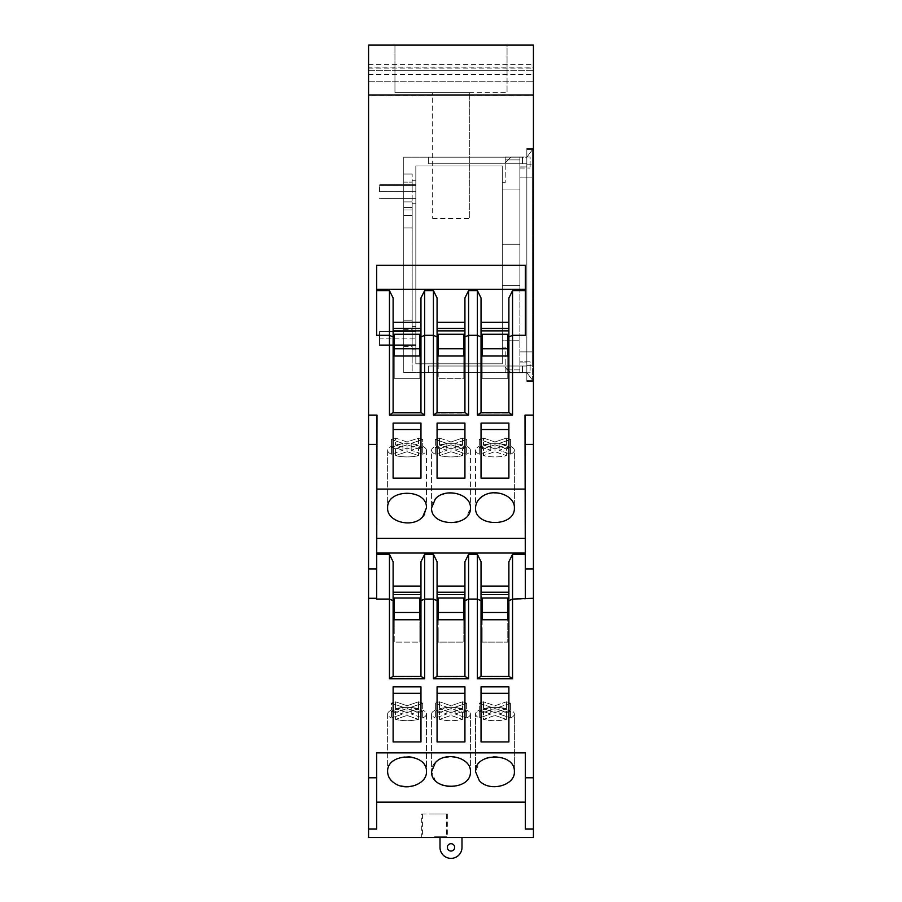 <?xml version="1.0" encoding="UTF-8"?>
<svg xmlns="http://www.w3.org/2000/svg" width="902" height="902" viewBox="0 0 902 902"><rect width="100%" height="100%" fill="white"/><g stroke="black" fill="none" stroke-linecap="round" stroke-linejoin="round"><path stroke-width="0.68" stroke-dasharray="4.51 3.38" d="M526.836 149.506L532.327 149.506L526.836 149.506L532.327 149.506L532.327 365.648L532.327 149.506L526.836 149.506L526.836 166.904L519.868 166.904L526.836 166.904L526.836 149.506L526.836 365.648L526.836 149.506M526.836 380.294L532.327 380.294L526.836 380.294L532.327 380.294L532.327 351.904L532.327 380.294L526.836 380.294L526.836 362.897L519.868 362.897L526.836 362.897L519.868 362.897L519.868 166.904L519.868 369.899L519.868 362.897L526.836 362.897L526.836 166.904L519.868 166.904L526.836 166.904L526.836 380.294M532.327 177.897L519.868 177.897L532.327 177.897M519.868 372.785L519.868 361.803L530.128 361.803L530.128 372.785L519.868 372.785L530.128 372.785L530.128 361.803L519.868 361.803L519.868 372.785L519.868 369.899L519.868 372.785L511.028 372.785L519.868 372.785M502.29 340.753L502.29 285.607L519.868 285.607L502.29 285.607L519.868 285.607L519.868 189.048L519.868 244.205L502.29 244.205L519.868 244.205L502.29 244.205L502.29 347.146L502.29 340.753L519.868 340.753L502.29 340.753M502.29 347.146L505.221 347.146L505.221 369.899L505.221 347.146L502.29 347.146M511.028 372.785L505.221 366.979L511.028 372.785L505.221 372.785L505.221 366.979L505.221 372.785L505.221 369.899L505.221 372.785L511.028 372.785M502.29 165.991L502.29 363.81L415.833 363.81L415.833 165.991L502.29 165.991L415.833 165.991L415.833 363.81L502.29 363.81L502.29 165.991M502.29 189.048L502.29 244.205L502.29 189.048L519.868 189.048L519.868 166.904L519.868 189.048L502.29 189.048M502.29 244.205L502.29 285.607L519.868 285.607L519.868 244.205L502.29 244.205M379.562 341.835L379.562 345.5L379.562 341.835M415.833 341.835L415.833 345.5L415.833 341.835M415.833 187.977L415.833 191.641L415.833 187.977M379.562 187.977L379.562 191.641L379.562 187.977M532.327 351.904L519.868 351.904L532.327 351.904M519.868 159.913L519.868 166.904L519.868 157.016L519.868 159.913L505.221 159.913L505.221 182.655L505.221 157.016L505.221 162.822L511.028 157.016L519.868 157.016L519.868 168.009L519.868 157.016L530.128 157.016L530.128 168.009L530.128 157.016L505.221 157.016L505.221 159.913L519.868 159.913M519.868 168.009L530.128 168.009L519.868 168.009M505.221 157.016L505.221 162.822L511.028 157.016L505.221 157.016M502.29 182.655L505.221 182.655L502.29 182.655M421.696 814.044L447.336 814.044L421.696 814.044L421.696 837.496L447.336 837.496L421.696 837.496M447.336 814.044L447.336 837.496M525.37 802.137L376.63 802.137L376.63 752.854L525.37 752.854L525.37 802.137L376.63 802.137L376.63 829.062L376.63 752.854L376.63 802.137L525.37 802.137L525.37 829.062L525.37 752.854L525.37 829.062L533.432 829.062L533.432 45.1L533.432 81.732L533.432 45.1L368.568 45.1L368.568 67.075L533.432 67.075M400.082 837.496L414.728 837.496L400.082 837.496M440.007 847.384L440.007 837.496L461.993 837.496L461.993 847.384A10.993 10.993 0 0 1 451 858.377A10.993 10.993 0 0 1 440.007 847.384M434.516 814.044L446.603 814.044L434.516 814.044M451 851.048A3.664 3.664 0 0 1 447.336 847.384A3.664 3.664 0 0 1 451 843.72A3.664 3.664 0 0 1 454.664 847.384A3.664 3.664 0 0 1 451 851.048M376.63 777.783L368.568 777.783L368.568 829.062L376.63 829.062L376.63 802.137M461.993 837.496L533.432 837.496L533.432 829.062M434.516 836.763L446.603 836.763L434.516 836.763M368.568 829.062L368.568 837.496L440.007 837.496M525.37 777.783L533.432 777.783M533.432 148.413L533.432 381.399L533.432 148.413L526.836 148.413L533.432 148.413L526.836 157.196L526.836 366.009L522.438 366.009L522.438 372.605L522.438 366.009L428.653 366.009L428.653 372.605L428.653 366.009L428.653 372.605L526.836 372.605L533.432 381.399L526.836 381.399L526.836 372.605L526.836 381.399L533.432 381.399L526.836 372.605L526.836 366.009L526.836 372.605L403.746 372.605L412.169 372.605L412.169 356.121L412.169 372.605L412.169 356.121L412.169 372.605L403.746 372.605L412.169 372.605L403.746 372.605L403.746 157.196L403.746 372.605L403.746 356.121L412.169 356.121L412.169 201.89L412.169 356.121L403.746 356.121L403.746 372.605L403.746 356.121L403.746 372.605L522.438 372.605L428.653 372.605L428.653 366.009L526.836 366.009L526.836 163.792L522.438 163.792L522.438 157.196L403.746 157.196L522.438 157.196L522.438 163.792L522.438 157.196L522.438 163.792L428.653 163.792L428.653 157.196L428.653 163.792L428.653 157.196L522.438 157.196L522.438 163.792L428.653 163.792L522.438 163.792L522.438 157.196L428.653 157.196L526.836 157.196L526.836 148.413L533.432 148.413L526.836 148.413L526.836 381.399L526.836 148.413L526.836 157.196L533.432 148.413M368.568 67.075L368.568 95.409L432.678 95.409L432.678 92.726L469.322 92.726L432.678 92.726L432.678 218.611L432.678 95.409M368.568 777.783L368.568 95.409M512.55 554.358L508.886 561.721L508.886 600.698L512.55 599.075L525.37 599.075L525.37 553.039L376.63 553.039L376.63 554.358L376.63 553.039L525.37 553.039L376.63 553.039L377.002 444.404L377.002 520.589L377.002 489.087L524.998 489.087L525.37 554.358L512.55 554.358L512.55 678.811L508.886 676.399M393.114 676.399L389.45 678.811L424.628 678.811L424.628 599.075L433.411 599.075L433.411 554.358L424.628 554.358L420.963 561.721L420.963 586.097L393.114 586.097L393.114 561.721L393.114 627.95L394.219 627.95L394.219 598.342L393.114 598.342L393.114 594.632L420.963 594.632L420.963 598.003L393.114 598.003M433.411 554.358L437.075 561.721L437.075 627.95L437.075 619.764L437.075 627.95L438.18 627.95L437.075 627.95L437.075 598.003L464.925 598.003L464.925 676.917L437.075 676.917L437.075 619.764L437.075 676.917L464.925 676.917L464.925 619.764L464.925 627.95L463.82 627.95L463.82 619.764M481.037 676.399L477.372 678.811L477.372 554.358L468.589 554.358L464.925 561.721L464.925 627.95L463.82 627.95L463.82 642.111L463.82 598.342L463.82 642.111L438.18 642.111L438.18 627.95L438.18 642.111L463.82 642.111L463.82 598.342L464.925 598.342M477.372 554.358L481.037 561.721L481.037 627.95L481.037 598.003L508.886 598.003L508.886 676.917L481.037 676.917L481.037 619.764L481.037 627.95L482.142 627.95L481.037 627.95L481.037 619.764L481.037 676.917L508.886 676.917L508.886 619.764L481.037 619.764M389.45 678.811L389.45 599.075L376.63 599.075L376.63 520.589L376.63 538.37L525.37 538.37L525.37 520.589L525.37 568.959L533.432 568.959M508.886 586.097L508.886 598.003L508.886 586.097L481.037 586.097L481.037 594.632L508.886 594.632M508.886 619.764L508.886 598.342L507.781 598.342L507.781 642.111L482.142 642.111L482.142 627.95L482.142 642.111L507.781 642.111L507.781 627.95L508.886 627.95L507.781 627.95L507.781 642.111L507.781 619.764M508.886 600.698L509.1 676.399L481.037 676.917L481.037 586.097M437.075 676.399L433.411 678.811L468.589 678.811L468.589 599.075L464.925 600.698L464.925 676.399M438.18 619.764L438.18 642.111L438.18 612.503L463.82 612.503M468.589 678.811L465.139 676.399L436.861 676.399L437.075 598.003M481.037 693.288L481.037 741.929L508.886 741.929L508.886 686.85L508.886 741.929L508.886 693.288L481.037 693.288L481.037 741.929L481.037 686.85L508.886 686.85L508.886 693.288M437.075 693.288L437.075 741.929L464.925 741.929L464.925 686.85L464.925 741.929L464.925 686.85L437.075 686.85L437.075 741.929L437.075 693.288L464.925 693.288M393.114 693.288L393.114 741.929L420.963 741.929L420.963 686.85L420.963 741.929L420.963 686.85L393.114 686.85L393.114 741.929L393.114 693.288L420.963 693.288M368.568 415.1L377.002 415.1L377.002 489.087M524.998 444.404L524.998 520.589L524.998 415.1L524.998 444.404L533.432 444.404M470.416 714.034L470.416 771.661C471.351 752.2 430.649 752.2 431.584 771.661L435.35 780.625C445.329 792.351 471.284 785.71 470.416 771.661L470.416 714.034A19.416 6.641 180 0 0 466.65 710.099L455.149 714.034L466.65 710.099A19.416 6.641 180 0 1 470.416 714.034A19.416 6.641 180 0 1 466.65 717.969L455.149 714.034L466.65 717.969A19.416 6.641 180 0 0 470.416 714.034M466.65 703.222L466.65 710.099L466.65 703.222A19.416 6.641 180 0 0 462.5 701.801L462.5 708.679A19.416 6.641 180 0 0 439.5 708.679L451 712.614L439.5 708.679A19.416 6.641 180 0 1 462.5 708.679L451 712.614L462.5 708.679L462.5 701.801A19.416 6.641 180 0 1 466.65 703.222L455.149 707.145L455.149 714.034L455.149 707.145L466.65 703.222M439.5 701.801L439.5 708.679L439.5 701.801A19.416 6.641 180 0 0 435.35 703.222L435.35 710.099A19.416 6.641 180 0 0 431.584 714.034L431.584 771.661L431.584 714.034A19.416 6.641 180 0 0 435.35 717.969A19.416 6.641 180 0 1 431.584 714.034A19.416 6.641 180 0 1 435.35 710.099L446.851 714.034L435.35 717.969L446.851 714.034L435.35 710.099L435.35 703.222L446.851 707.145L435.35 703.222A19.416 6.641 180 0 1 439.5 701.801L451 705.736L462.5 701.801L451 705.736L439.5 701.801M466.65 711.08L455.149 707.145L466.65 711.08L466.65 717.969L466.65 711.08A19.416 6.641 180 0 1 462.5 712.501L451 708.566L439.5 712.501L439.5 719.39L451 715.455L462.5 719.39A19.416 6.641 180 0 1 439.5 719.39A19.416 6.641 180 0 0 462.5 719.39L451 715.455L439.5 719.39L439.5 712.501A19.416 6.641 180 0 1 435.35 711.08L446.851 707.145L446.851 714.034L446.851 707.145L435.35 711.08A19.416 6.641 180 0 0 439.5 712.501L451 708.566L451 715.455L451 708.566L462.5 712.501A19.416 6.641 180 0 0 466.65 711.08M462.5 712.501L462.5 719.39L462.5 712.501M435.35 711.08L435.35 717.969L435.35 711.08M451 705.736L451 712.614L451 705.736M514.377 771.661L514.377 714.034A19.416 6.641 180 0 0 510.6 710.099L510.6 703.222L510.6 710.099L499.11 714.034L499.11 707.145L499.11 714.034L510.6 710.099A19.416 6.641 180 0 1 514.377 714.034A19.416 6.641 180 0 1 510.6 717.969L499.11 714.034L510.6 717.969L510.6 711.08A19.416 6.641 180 0 1 506.462 712.501L506.462 719.39A19.416 6.641 180 0 1 483.461 719.39A19.416 6.641 180 0 0 506.462 719.39L494.961 715.455L483.461 719.39L483.461 712.501L483.461 719.39L494.961 715.455L494.961 708.566L483.461 712.501A19.416 6.641 180 0 1 479.312 711.08L490.812 707.145L479.312 703.222A19.416 6.641 180 0 1 483.461 701.801L494.961 705.736L506.462 701.801A19.416 6.641 180 0 1 510.6 703.222L499.11 707.145L510.6 711.08L510.6 717.969A19.416 6.641 180 0 0 514.377 714.034L514.377 771.661C515.245 757.601 489.29 750.96 479.312 762.686L475.546 771.661L475.546 714.034A19.416 6.641 180 0 0 479.312 717.969A19.416 6.641 180 0 1 475.546 714.034A19.416 6.641 180 0 1 479.312 710.099L479.312 703.222L490.812 707.145L479.312 711.08A19.416 6.641 180 0 0 483.461 712.501L494.961 708.566L506.462 712.501A19.416 6.641 180 0 0 510.6 711.08L499.11 707.145L510.6 703.222A19.416 6.641 180 0 0 506.462 701.801L494.961 705.736L483.461 701.801A19.416 6.641 180 0 0 479.312 703.222L479.312 710.099A19.416 6.641 180 0 0 475.546 714.034L475.546 771.661L479.684 781.008M479.312 711.08L479.312 717.969L490.812 714.034L479.312 717.969L479.312 711.08M479.312 710.099L490.812 714.034L479.312 710.099M490.812 707.145L490.812 714.034L490.812 707.145M494.961 715.455L506.462 719.39L506.462 712.501L494.961 708.566L494.961 715.455M506.462 708.679L494.961 712.614L483.461 708.679A19.416 6.641 180 0 1 506.462 708.679A19.416 6.641 180 0 0 483.461 708.679L494.961 712.614L506.462 708.679L506.462 701.801L506.462 708.679M494.961 705.736L494.961 712.614L494.961 705.736M483.461 701.801L483.461 708.679L483.461 701.801M387.623 714.034L387.623 771.661C386.687 791.11 427.39 791.11 426.454 771.661C426.285 766.61 423.647 762.54 418.539 759.45C406.61 751.986 386.981 759.732 387.623 771.661L387.623 714.034A19.416 6.641 180 0 0 391.4 717.969L402.89 714.034L391.4 717.969A19.416 6.641 180 0 1 387.623 714.034A19.416 6.641 180 0 1 391.4 710.099L402.89 714.034L391.4 710.099A19.416 6.641 180 0 0 387.623 714.034M391.4 711.08L391.4 717.969L391.4 711.08A19.416 6.641 180 0 0 395.538 712.501L395.538 719.39A19.416 6.641 180 0 0 418.539 719.39L407.039 715.455L418.539 719.39A19.416 6.641 180 0 1 395.538 719.39L407.039 715.455L395.538 719.39L395.538 712.501A19.416 6.641 180 0 1 391.4 711.08L402.89 707.145L402.89 714.034L402.89 707.145L391.4 703.222L391.4 710.099L391.4 703.222A19.416 6.641 180 0 1 395.538 701.801A19.416 6.641 180 0 0 391.4 703.222L402.89 707.145L391.4 711.08M418.539 712.501L418.539 719.39L418.539 712.501A19.416 6.641 180 0 0 422.688 711.08L422.688 717.969A19.416 6.641 180 0 0 426.454 714.034L426.454 771.661L426.454 714.034A19.416 6.641 180 0 0 422.688 710.099A19.416 6.641 180 0 1 426.454 714.034A19.416 6.641 180 0 1 422.688 717.969L411.188 714.034L422.688 710.099L411.188 714.034L422.688 717.969L422.688 711.08L411.188 707.145L411.188 714.034L411.188 707.145L422.688 711.08A19.416 6.641 180 0 1 418.539 712.501L407.039 708.566L395.538 712.501L407.039 708.566L407.039 715.455L407.039 708.566L418.539 712.501M422.688 703.222L411.188 707.145L422.688 703.222A19.416 6.641 180 0 0 418.539 701.801L418.539 708.679L407.039 712.614L395.538 708.679A19.416 6.641 180 0 1 418.539 708.679A19.416 6.641 180 0 0 395.538 708.679L407.039 712.614L418.539 708.679L418.539 701.801A19.416 6.641 180 0 1 422.688 703.222L422.688 710.099L422.688 703.222M407.039 705.736L418.539 701.801L407.039 705.736L395.538 701.801L395.538 708.679L395.538 701.801L407.039 705.736L407.039 712.614L407.039 705.736M432.678 218.611L469.322 218.611L469.322 92.726L394.952 92.726L394.952 70.739L507.048 70.739L507.048 45.1L394.952 45.1L507.048 45.1L507.048 92.726L507.048 70.739L394.952 70.739L394.952 45.1L394.952 92.726L469.322 92.726L469.322 94.947L533.432 94.947M368.568 45.1L533.432 45.1M368.568 94.947L432.678 94.947M525.37 554.358L525.37 599.075L525.37 598.274L533.432 598.274M368.568 598.274L376.63 598.274M433.411 678.811L433.411 599.075L437.075 600.698M481.037 600.698L477.372 599.075L468.589 599.075L468.589 554.358M477.372 678.811L512.55 678.811M368.568 444.404L377.002 444.404M368.568 568.959L376.63 568.959M525.37 553.039L525.37 538.37L376.63 538.37L376.63 553.039M420.963 586.097L420.963 676.917L420.963 619.764L420.963 627.95L419.858 627.95L419.858 642.111L394.219 642.111L394.219 598.342L394.219 612.503L419.858 612.503L419.858 642.111L419.858 627.95L420.963 627.95L420.963 598.342L419.858 598.342L419.858 619.764M419.858 598.342L419.858 612.503L419.858 598.342M393.114 594.632L393.114 592.208L420.963 592.208L420.963 627.95L420.963 619.764L393.114 619.764L393.114 676.917L420.963 676.917L393.114 676.917L393.114 619.764M420.963 619.764L420.963 676.917L392.9 676.399L393.114 561.721L389.45 554.358L376.63 554.358M389.45 554.358L389.45 599.075L393.114 600.698M482.142 612.503L482.142 642.111L482.142 612.503L507.781 612.503M482.142 619.764L482.142 598.342L481.037 598.342M508.886 592.208L481.037 592.208M464.925 600.698L464.925 561.721L464.925 586.097L437.075 586.097M438.18 612.503L438.18 598.342L437.075 598.342M464.925 586.097L464.925 598.003M437.075 594.632L464.925 594.632M464.925 592.208L437.075 592.208M420.963 600.698L424.628 599.075L424.628 554.358M464.925 619.764L437.075 619.764M525.37 598.274L525.37 568.959M533.432 415.1L524.998 415.1L524.998 489.087M431.584 507.894C430.716 521.954 456.671 528.595 466.65 516.869L470.416 507.894C471.351 488.433 430.649 488.433 431.584 507.894L431.584 450.267A19.416 6.641 180 0 1 435.35 446.332A19.416 6.641 180 0 0 431.584 450.267L431.584 507.894M424.639 514.287L426.454 507.894C427.39 488.433 386.687 488.433 387.623 507.894C386.755 521.954 412.71 528.595 422.688 516.869M514.377 507.894C515.392 490.632 480.338 487.351 476.098 504.319L475.546 507.894C474.61 527.354 515.313 527.354 514.377 507.894L514.377 450.267A19.416 6.641 180 0 1 510.6 454.202L499.11 450.267L510.6 454.202A19.416 6.641 180 0 0 514.377 450.267L514.377 507.894M525.37 538.37L376.63 538.37M470.416 450.267L470.416 507.894L470.416 450.267A19.416 6.641 180 0 1 466.65 454.202L455.149 450.267L466.65 454.202A19.416 6.641 180 0 0 470.416 450.267A19.416 6.641 180 0 0 466.65 446.332L455.149 450.267L466.65 446.332A19.416 6.641 180 0 1 470.416 450.267M466.65 447.324L466.65 454.202L466.65 447.324A19.416 6.641 180 0 1 462.5 448.734L462.5 455.623A19.416 6.641 180 0 1 439.5 455.623L451 451.688L439.5 455.623A19.416 6.641 180 0 0 462.5 455.623L451 451.688L462.5 455.623L462.5 448.734L451 444.799L462.5 448.734A19.416 6.641 180 0 0 466.65 447.324L455.149 443.389L466.65 439.454L466.65 446.332L466.65 439.454A19.416 6.641 180 0 0 462.5 438.034A19.416 6.641 180 0 1 466.65 439.454L455.149 443.389L466.65 447.324M439.5 448.734L439.5 455.623L439.5 448.734A19.416 6.641 180 0 1 435.35 447.324L435.35 454.202A19.416 6.641 180 0 1 431.584 450.267A19.416 6.641 180 0 0 435.35 454.202L446.851 450.267L435.35 446.332L446.851 450.267L435.35 454.202L435.35 447.324L446.851 443.389L446.851 450.267L446.851 443.389L435.35 439.454L446.851 443.389L435.35 447.324A19.416 6.641 180 0 0 439.5 448.734L451 444.799L451 451.688L451 444.799L439.5 448.734M439.5 438.034L451 441.969L462.5 438.034L462.5 444.923A19.416 6.641 180 0 0 439.5 444.923L451 448.858L462.5 444.923L451 448.858L439.5 444.923A19.416 6.641 180 0 1 462.5 444.923L462.5 438.034L451 441.969L451 448.858L451 441.969L439.5 438.034L439.5 444.923L439.5 438.034A19.416 6.641 180 0 0 435.35 439.454A19.416 6.641 180 0 1 439.5 438.034M435.35 439.454L435.35 446.332L435.35 439.454M455.149 443.389L455.149 450.267L455.149 443.389M426.454 450.267L426.454 507.894L426.454 450.267A19.416 6.641 180 0 1 422.688 454.202A19.416 6.641 180 0 0 426.454 450.267A19.416 6.641 180 0 0 422.688 446.332L411.188 450.267L422.688 454.202L411.188 450.267L422.688 446.332A19.416 6.641 180 0 1 426.454 450.267M422.688 447.324L422.688 454.202L422.688 447.324A19.416 6.641 180 0 1 418.539 448.734L418.539 455.623A19.416 6.641 180 0 1 395.538 455.623A19.416 6.641 180 0 0 418.539 455.623L407.039 451.688L395.538 455.623L407.039 451.688L418.539 455.623L418.539 448.734A19.416 6.641 180 0 0 422.688 447.324L411.188 443.389L422.688 447.324M395.538 448.734L395.538 455.623L395.538 448.734A19.416 6.641 180 0 1 391.4 447.324L391.4 454.202A19.416 6.641 180 0 1 387.623 450.267L387.623 507.894L387.623 450.267A19.416 6.641 180 0 1 391.4 446.332L402.89 450.267L391.4 446.332A19.416 6.641 180 0 0 387.623 450.267A19.416 6.641 180 0 0 391.4 454.202L402.89 450.267L391.4 454.202L391.4 447.324L402.89 443.389L402.89 450.267L402.89 443.389L391.4 439.454A19.416 6.641 180 0 1 395.538 438.034L407.039 441.969L418.539 438.034A19.416 6.641 180 0 1 422.688 439.454L411.188 443.389L411.188 450.267L411.188 443.389L422.688 439.454L422.688 446.332L422.688 439.454A19.416 6.641 180 0 0 418.539 438.034L418.539 444.923L407.039 448.858L418.539 444.923A19.416 6.641 180 0 0 395.538 444.923L407.039 448.858L395.538 444.923A19.416 6.641 180 0 1 418.539 444.923L418.539 438.034L407.039 441.969L407.039 448.858L407.039 441.969L395.538 438.034L395.538 444.923L395.538 438.034A19.416 6.641 180 0 0 391.4 439.454L391.4 446.332L391.4 439.454L402.89 443.389L391.4 447.324A19.416 6.641 180 0 0 395.538 448.734L407.039 444.799L418.539 448.734L407.039 444.799L407.039 451.688L407.039 444.799L395.538 448.734M475.546 450.267L475.546 507.894L475.546 450.267A19.416 6.641 180 0 1 479.312 446.332A19.416 6.641 180 0 0 475.546 450.267A19.416 6.641 180 0 0 479.312 454.202L490.812 450.267L479.312 446.332L490.812 450.267L479.312 454.202A19.416 6.641 180 0 1 475.546 450.267M479.312 439.454L479.312 446.332L479.312 439.454A19.416 6.641 180 0 1 483.461 438.034L483.461 444.923A19.416 6.641 180 0 1 506.462 444.923A19.416 6.641 180 0 0 483.461 444.923L494.961 448.858L506.462 444.923L494.961 448.858L483.461 444.923L483.461 438.034L494.961 441.969L506.462 438.034L506.462 444.923L506.462 438.034A19.416 6.641 180 0 1 510.6 439.454L510.6 446.332A19.416 6.641 180 0 1 514.377 450.267A19.416 6.641 180 0 0 510.6 446.332L499.11 450.267L510.6 446.332L510.6 439.454L499.11 443.389L510.6 447.324A19.416 6.641 180 0 1 506.462 448.734L506.462 455.623L494.961 451.688L483.461 455.623L494.961 451.688L506.462 455.623A19.416 6.641 180 0 1 483.461 455.623A19.416 6.641 180 0 0 506.462 455.623L506.462 448.734A19.416 6.641 180 0 0 510.6 447.324L510.6 454.202L510.6 447.324L499.11 443.389L499.11 450.267L499.11 443.389L510.6 439.454A19.416 6.641 180 0 0 506.462 438.034L494.961 441.969L494.961 448.858L494.961 441.969L483.461 438.034A19.416 6.641 180 0 0 479.312 439.454L490.812 443.389L490.812 450.267L490.812 443.389L479.312 447.324L490.812 443.389L479.312 439.454M494.961 444.799L506.462 448.734L494.961 444.799L483.461 448.734A19.416 6.641 180 0 1 479.312 447.324L479.312 454.202L479.312 447.324A19.416 6.641 180 0 0 483.461 448.734L483.461 455.623L483.461 448.734L494.961 444.799L494.961 451.688L494.961 444.799M481.037 594.632L481.037 598.003M420.963 676.399L424.628 678.811M420.963 478.161L420.963 423.083L420.963 478.161L393.114 478.161L393.114 423.083L420.963 423.083L420.963 478.161M389.45 290.602L376.63 290.602L376.63 335.307L376.63 265.323L376.63 289.271L525.37 289.271L376.63 289.271L376.63 335.307L389.45 335.307L389.45 290.602L393.114 297.964L393.114 322.33L420.963 322.33L420.963 334.574L419.858 334.574L419.858 364.183L420.963 364.183L420.963 334.574L420.963 364.183L419.858 364.183L419.858 378.344L419.858 356.008M393.114 412.642L389.45 415.055L389.45 335.307L393.114 336.931L393.114 297.964L393.114 413.15L420.963 413.15L420.963 356.008L420.963 364.183L420.963 356.008L393.114 356.008L393.114 413.15L420.963 413.15L420.963 336.931L424.628 335.307L433.411 335.307L433.411 290.602L437.075 297.964L437.075 322.33L464.925 322.33L464.925 334.247L437.075 334.247L437.075 413.15L464.925 413.15L464.925 356.008L464.925 364.183L464.925 356.008L437.075 356.008L437.075 364.183L438.18 364.183L438.18 378.344L438.18 348.736L463.82 348.736L463.82 378.344L463.82 364.183L464.925 364.183L463.82 364.183L463.82 356.008M389.45 415.055L424.628 415.055L424.628 290.602L420.963 297.964L420.963 328.441L393.114 328.441L393.114 322.33M437.075 336.931L437.075 413.15L433.411 415.055L433.411 335.307L437.075 336.931L437.075 297.964L437.075 364.183L438.18 364.183L438.18 334.574L437.075 334.574M433.411 415.055L468.589 415.055L468.589 290.602L464.925 297.964L464.925 328.441L437.075 328.441L437.075 330.865L464.925 330.865L464.925 334.574L463.82 334.574L463.82 378.344L438.18 378.344L463.82 378.344L463.82 348.736M508.886 334.574L508.886 364.183L508.886 334.574L507.781 334.574L507.781 364.183L508.886 364.183L508.886 356.008L481.037 356.008L481.037 413.15L477.372 415.055L477.372 335.307L468.589 335.307L464.925 336.931L464.925 297.964L464.925 322.33M477.372 415.055L512.55 415.055L508.886 412.642M524.998 288.933L525.37 290.602L512.55 290.602L512.55 415.055M481.037 412.642L481.037 336.931L477.372 335.307L477.372 290.602L481.037 297.964L481.037 322.33L508.886 322.33L508.886 297.964L508.886 336.931L512.55 335.307L525.37 335.307L525.37 265.323L376.63 265.323L525.37 265.323L525.37 289.271L376.63 289.271L376.63 290.602M437.075 429.521L437.075 478.161L464.925 478.161L464.925 423.083L464.925 478.161L464.925 423.083L437.075 423.083L437.075 478.161L437.075 429.521L464.925 429.521M508.886 478.161L508.886 423.083L508.886 478.161L481.037 478.161L481.037 423.083L508.886 423.083L508.886 478.161M469.322 94.947L469.322 218.611M469.322 95.409L533.432 95.409M393.114 429.521L393.114 478.161L393.114 429.521L420.963 429.521M525.37 288.933L525.37 265.323L376.63 265.323L376.63 289.271M525.37 290.602L525.37 289.271M481.037 336.931L481.037 297.964L481.037 330.865L508.886 330.865L508.886 334.247L508.886 297.964L512.55 290.602M477.372 290.602L468.589 290.602M433.411 290.602L424.628 290.602M438.18 348.736L438.18 356.008M464.925 356.008L464.925 336.931M420.963 336.931L420.963 322.33M420.963 356.008L420.963 413.15L392.9 412.642L393.114 336.931M419.858 348.736L419.858 378.344L394.219 378.344L394.219 348.736L419.858 348.736L419.858 334.574L419.858 378.344L394.219 378.344L394.219 334.574L393.114 334.574L393.114 330.865L420.963 330.865L420.963 334.247L393.114 334.247M394.219 356.008L394.219 364.183L393.114 364.183L394.219 364.183L394.219 348.736M420.963 412.642L424.628 415.055M437.075 356.008L437.075 413.15L465.139 412.642L468.589 415.055M437.075 412.642L464.925 412.642M508.886 336.931L509.1 412.642L481.037 413.15L508.886 413.15L481.037 413.15L481.037 356.008L481.037 364.183L482.142 364.183L482.142 378.344L482.142 348.736L507.781 348.736L507.781 378.344L482.142 378.344L482.142 334.574L481.037 334.574L481.037 364.183L481.037 334.574M508.886 322.33L508.886 328.441L481.037 328.441L481.037 334.247L508.886 334.247M508.886 356.008L508.886 413.15L508.886 356.008L508.886 364.183L507.781 364.183L507.781 378.344L507.781 356.008M507.781 334.574L507.781 348.736L507.781 334.574M482.142 348.736L482.142 378.344L507.781 378.344L507.781 348.736M481.037 429.521L481.037 478.161L481.037 429.521L508.886 429.521M469.322 92.726L507.048 92.726L469.322 92.726M368.568 81.732L533.432 81.732L368.568 81.732M368.568 70.739L533.432 70.739L368.568 70.739M368.568 64.403L533.432 64.403M368.568 68.067L533.432 68.067M368.568 74.404L533.432 74.404M508.886 328.441L508.886 330.865M481.037 330.865L481.037 334.247M481.037 322.33L481.037 328.441M481.037 356.008L481.037 364.183L482.142 364.183L482.142 356.008M464.925 328.441L464.925 330.865M437.075 330.865L437.075 334.247M437.075 322.33L437.075 328.441M420.963 328.441L420.963 330.865M393.114 330.865L393.114 328.441M393.114 334.574L393.114 356.008M533.432 381.399L526.836 381.399L533.432 381.399M522.438 366.009L522.438 372.605L522.438 366.009L522.438 372.605L522.438 366.009L428.653 366.009L522.438 366.009L522.438 372.605L522.438 366.009L526.836 366.009L522.438 366.009M526.836 163.792L522.438 163.792L522.438 157.196L526.836 157.196L526.836 163.792L522.438 163.792L526.836 163.792M522.438 157.196L428.653 157.196L428.653 163.792L522.438 163.792L522.438 157.196M403.746 215.443L403.746 201.89L412.169 201.89L403.746 201.89L403.746 320.221L412.169 320.221L403.746 320.221L403.746 356.121L403.746 201.89L412.169 201.89L403.746 201.89L403.746 227.902L403.746 207.437L403.746 227.902L403.746 215.443L412.169 215.443L412.169 227.902L412.169 207.437L412.169 227.902L412.169 215.443L403.746 215.443M412.169 192.002L412.169 180.276L412.169 192.002M412.169 338.171L412.169 326.445L412.169 338.171M412.169 207.437L412.169 174.052L412.169 209.952L412.169 207.437L403.746 207.437L403.746 209.952L403.746 207.437L412.169 207.437M415.833 192.002L415.833 180.276L415.833 192.002M379.562 192.002L379.562 185.406L379.562 192.002M415.833 338.171L415.833 326.445L415.833 349.897L415.833 326.445L415.833 349.897L415.833 338.171L379.562 338.171L379.562 331.575L379.562 344.767L379.562 331.575L379.562 344.767L379.562 338.171L415.833 338.171M403.746 338.171L403.746 329.749L403.746 338.171M403.746 182.114L403.746 209.952L403.746 174.052L403.746 182.114L412.169 182.114L403.746 182.114M403.746 320.221L412.169 320.221L403.746 320.221M403.746 356.121L412.169 356.121L403.746 356.121M420.963 592.208L420.963 594.632M393.114 592.208L393.114 586.097M394.219 619.764L394.219 627.95L393.114 627.95L393.114 598.342M394.219 612.503L394.219 642.111L419.858 642.111L419.858 612.503M526.836 164.164L532.327 164.164L526.836 164.164M526.836 365.648L532.327 365.648L526.836 365.648M519.868 369.899L505.221 369.899L519.868 369.899M415.833 345.5L379.562 345.5L415.833 345.5M415.833 191.641L379.562 191.641L415.833 191.641M415.833 184.312L379.562 184.312L415.833 184.312M446.603 814.044L446.603 836.763M422.429 814.044L422.429 836.763M412.169 180.276L415.833 180.276L412.169 180.276M379.562 185.406L415.833 185.406L379.562 185.406M412.169 326.445L415.833 326.445L412.169 326.445M379.562 331.575L415.833 331.575L379.562 331.575M403.746 329.749L412.169 329.749M412.169 227.902L403.746 227.902L412.169 227.902M403.746 209.952L412.169 209.952L403.746 209.952M403.746 174.052L412.169 174.052L403.746 174.052M412.169 349.897L415.833 349.897L412.169 349.897M379.562 198.598L415.833 198.598L379.562 198.598M379.562 344.767L415.833 344.767L379.562 344.767M403.746 346.593L412.169 346.593M412.169 203.728L415.833 203.728L412.169 203.728"/><path stroke-width="1.35" d="M461.993 837.496L461.993 847.384A10.993 10.993 0 0 1 451 858.377A10.993 10.993 0 0 1 440.007 847.384L440.007 837.496M451 851.048A3.664 3.664 0 0 1 447.336 847.384A3.664 3.664 0 0 1 451 843.72A3.664 3.664 0 0 1 454.664 847.384A3.664 3.664 0 0 1 451 851.048M525.37 777.783L533.432 777.783L533.432 829.062L525.37 829.062L525.37 752.854L376.63 752.854L376.63 829.062L368.568 829.062L368.568 777.783L376.63 777.783M368.568 829.062L368.568 837.496L533.432 837.496L533.432 829.062M368.568 777.783L368.568 45.1L533.432 45.1L533.432 777.783M512.55 678.811L477.372 678.811L480.822 676.399L509.1 676.399L512.55 678.811L512.55 554.358L525.37 554.358M525.37 553.039L376.63 553.039M389.45 554.358L389.45 599.075L393.114 600.698L393.114 561.721L389.45 554.358L376.63 554.358M420.963 586.097L393.114 586.097M424.628 554.358L420.963 561.721L420.963 600.698L424.628 599.075L424.628 554.358L433.411 554.358L437.075 561.721L437.075 600.698L433.411 599.075L433.411 554.358M464.925 586.097L437.075 586.097M468.589 554.358L464.925 561.721L464.925 600.698L468.589 599.075L468.589 554.358L477.372 554.358L481.037 561.721L481.037 600.698L477.372 599.075L468.589 599.075L468.589 678.811L433.411 678.811L433.411 599.075L424.628 599.075L424.628 678.811L389.45 678.811L392.9 676.399L421.178 676.399L424.628 678.811M508.886 586.097L481.037 586.097M512.55 554.358L508.886 561.721L508.886 600.698L512.55 599.075L533.432 598.274M368.568 415.1L377.002 415.1L376.63 599.075L389.45 599.075L389.45 678.811M508.886 676.399L508.886 600.698M481.037 619.764L508.886 619.764M481.037 594.632L508.886 594.632M481.037 598.003L508.886 598.003M508.886 592.208L481.037 592.208M481.037 676.399L481.037 600.698M464.925 676.399L464.925 600.698M437.075 598.342L438.18 598.342L438.18 619.764M437.075 598.003L464.925 598.003M463.82 612.503L438.18 612.503M463.82 619.764L463.82 598.342L464.925 598.342M464.925 592.208L437.075 592.208M437.075 676.399L437.075 600.698M437.075 619.764L464.925 619.764M437.075 594.632L464.925 594.632M477.372 678.811L477.372 554.358M433.411 678.811L436.861 676.399L465.139 676.399L468.589 678.811M508.886 741.929L481.037 741.929L481.037 686.85L508.886 686.85L508.886 741.929M464.925 686.85L437.075 686.85L437.075 741.929L464.925 741.929L464.925 686.85M393.114 741.929L393.114 686.85L420.963 686.85L420.963 741.929L393.114 741.929M368.568 598.274L376.63 598.274M508.886 693.288L481.037 693.288M464.925 693.288L437.075 693.288M420.963 693.288L393.114 693.288M368.568 444.404L377.002 444.404M368.568 568.959L376.63 568.959M507.781 619.764L507.781 598.342L508.886 598.342M525.37 598.274L524.998 415.1L533.432 415.1M431.584 771.661L435.35 762.686C445.329 750.96 471.284 757.601 470.416 771.661C471.351 791.11 430.649 791.11 431.584 771.661M514.377 771.661C515.245 785.71 489.29 792.351 479.312 780.625L475.546 771.661C474.61 752.2 515.313 752.2 514.377 771.661C515.222 785.473 489.966 792.294 479.684 781.008M426.454 771.661C427.097 783.579 407.467 791.325 395.538 783.861C390.431 780.771 387.792 776.701 387.623 771.661C386.687 752.2 427.39 752.2 426.454 771.661M525.37 802.137L376.63 802.137M525.37 568.959L533.432 568.959M524.998 444.404L533.432 444.404M422.688 516.869C412.71 528.595 386.755 521.954 387.623 507.894C386.687 488.433 427.39 488.433 426.454 507.894L422.688 516.869L424.639 514.287M464.925 478.161L437.075 478.161L437.075 423.083L464.925 423.083L464.925 478.161M376.63 265.323L376.63 335.307L389.45 335.307L389.45 415.055L392.9 412.642L421.178 412.642L424.628 415.055L424.628 335.307L433.411 335.307L433.411 290.602L437.075 297.964L437.075 336.931L433.411 335.307L433.411 415.055L468.589 415.055L468.589 290.602L464.925 297.964L464.925 336.931L468.589 335.307L477.372 335.307L477.372 290.602L481.037 297.964L481.037 336.931L477.372 335.307L477.372 415.055L512.55 415.055L512.55 335.307L525.37 335.307L525.37 265.323L376.63 265.323M424.628 415.055L389.45 415.055M420.963 423.083L393.114 423.083L393.114 478.161L420.963 478.161L420.963 423.083M508.886 423.083L481.037 423.083L481.037 478.161L508.886 478.161L508.886 423.083M377.002 489.087L524.998 489.087M368.568 94.981L533.432 94.981M464.925 429.521L437.075 429.521M376.63 290.602L389.45 290.602L389.45 335.307L393.114 336.931L393.114 412.642M508.886 412.642L508.886 336.931L512.55 335.307L512.55 290.602L525.37 290.602M525.37 289.271L376.63 289.271M393.114 336.931L393.114 297.964L389.45 290.602M420.963 322.33L393.114 322.33M424.628 290.602L420.963 297.964L420.963 336.931L424.628 335.307L424.628 290.602L433.411 290.602M464.925 322.33L437.075 322.33M468.589 290.602L477.372 290.602M508.886 322.33L481.037 322.33M512.55 290.602L508.886 297.964L508.886 336.931M481.037 412.642L481.037 336.931M508.886 328.441L481.037 328.441M481.037 330.865L508.886 330.865M481.037 334.247L508.886 334.247M481.037 334.574L482.142 334.574L482.142 356.008M507.781 348.736L482.142 348.736M507.781 356.008L507.781 334.574L508.886 334.574M481.037 356.008L508.886 356.008M512.55 415.055L509.1 412.642L480.822 412.642L477.372 415.055M464.925 412.642L464.925 336.931M437.075 412.642L437.075 336.931M437.075 330.865L464.925 330.865M437.075 334.247L464.925 334.247M437.075 356.008L464.925 356.008M463.82 356.008L463.82 334.574L464.925 334.574M464.925 328.441L437.075 328.441M437.075 334.574L438.18 334.574L438.18 356.008M463.82 348.736L438.18 348.736M468.589 415.055L465.139 412.642L436.861 412.642L433.411 415.055M420.963 412.642L420.963 336.931M393.114 356.008L420.963 356.008M419.858 356.008L419.858 334.574L420.963 334.574M393.114 334.247L420.963 334.247M393.114 334.574L394.219 334.574L394.219 356.008M419.858 348.736L394.219 348.736M420.963 328.441L393.114 328.441M393.114 330.865L420.963 330.865M420.963 429.521L393.114 429.521M508.886 429.521L481.037 429.521M431.584 507.894L435.35 498.919C445.329 487.193 471.284 493.834 470.416 507.894C471.351 527.354 430.649 527.354 431.584 507.894M475.546 507.894C475.715 502.854 478.353 498.783 483.461 495.683C495.39 488.219 515.019 495.976 514.377 507.894C515.313 527.354 474.61 527.354 475.546 507.894M525.37 538.37L376.63 538.37M481.037 598.342L482.142 598.342L482.142 619.764M507.781 612.503L482.142 612.503M420.963 676.399L420.963 600.698M393.114 600.698L393.114 676.399M393.114 619.764L420.963 619.764M419.858 619.764L419.858 598.342L420.963 598.342M420.963 592.208L393.114 592.208M393.114 594.632L420.963 594.632M393.114 598.003L420.963 598.003M393.114 598.342L394.219 598.342L394.219 619.764M419.858 612.503L394.219 612.503"/></g></svg>
